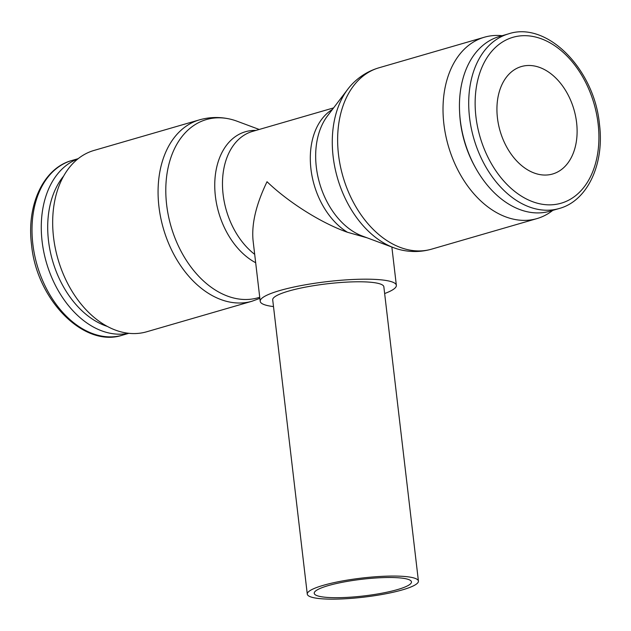 <?xml version="1.0" encoding="UTF-8"?>
<svg xmlns="http://www.w3.org/2000/svg" width="631" height="631" viewBox="0 0 631 631"><rect width="100%" height="100%" fill="white"/><g stroke="black" fill="none" stroke-linecap="round" stroke-linejoin="round"><path stroke-width="0.95" d="M146.629 331.796A94.421 64.898 -106.2 0 1 131.177 333.499A94.421 64.898 -106.2 0 1 55.315 248.291A94.421 64.898 -106.2 0 1 94.027 150.43L199.42 119.866A94.421 64.898 -106.2 0 0 158.949 206.716A94.421 64.898 -106.2 0 0 236.57 302.935A94.421 64.898 -106.2 0 0 252.021 301.232L146.629 331.796M259.727 297.24A92.765 63.763 -106.2 0 1 242.927 299.425A92.765 63.763 -106.2 0 1 166.655 204.886A92.765 63.763 -106.2 0 1 221.599 117.879A92.765 63.763 -106.2 0 1 229.092 118.888A92.765 63.763 -106.2 0 1 237.075 121.215L259.231 129.465M431.58 249.158C421.831 251.927 411.94 252.25 401.908 250.136A92.765 63.763 -106.2 0 1 393.925 247.802A92.765 63.763 -106.2 0 1 333.136 156.606A92.765 63.763 -106.2 0 1 347.894 89.081A92.765 63.763 -106.2 0 1 353.392 82.842C360.735 75.681 369.269 70.664 378.979 67.785A94.421 64.898 -106.2 0 0 338.508 154.642A94.421 64.898 -106.2 0 0 416.137 250.862A94.421 64.898 -106.2 0 0 431.58 249.158L536.973 218.594A94.421 64.898 -106.2 0 1 521.529 220.298A94.421 64.898 -106.2 0 1 445.66 135.081A94.421 64.898 -106.2 0 1 484.371 37.221A94.421 64.898 -106.2 0 1 499.823 35.517A94.421 64.898 -106.2 0 1 502.15 35.707M552.803 210.36A94.421 64.898 -106.2 0 1 536.973 218.594M128.511 333.278A90.927 62.493 -106.2 0 1 116.869 334.115A90.927 62.493 -106.2 0 1 44.32 254.419A90.927 62.493 -106.2 0 1 77.928 158.87M508.523 33.861L499.255 36.551A90.927 62.493 73.8 0 0 459.597 112.089A90.927 62.493 73.8 0 0 475.987 168.603A90.927 62.493 73.8 0 0 535.033 212.844A90.927 62.493 73.8 0 0 549.909 211.204L559.176 208.514A90.927 62.493 73.8 0 1 544.301 210.155A90.927 62.493 73.8 0 1 469.551 117.5A90.927 62.493 73.8 0 1 508.523 33.861C546.951 20.902 594.331 69.118 599.45 124.157C604.64 164.005 587.485 200.942 559.176 208.514M401.884 576.284A55.954 9.591 173.3 0 0 340.89 581.238A55.954 9.591 173.3 0 0 307.281 594.126A55.954 9.591 173.3 0 0 323.821 598.922A55.954 9.591 173.3 0 0 384.815 593.968A55.954 9.591 173.3 0 0 418.424 581.072A55.954 9.591 173.3 0 0 401.884 576.284M418.424 581.072L383.853 286.797A55.954 9.591 173.3 0 0 367.321 282.002A55.954 9.591 173.3 0 0 306.319 286.963A55.954 9.591 173.3 0 0 272.71 299.851L307.281 594.126M384.642 293.533A68.542 11.744 173.3 0 0 396.355 285.33A68.542 11.744 173.3 0 0 376.1 279.454A68.542 11.744 173.3 0 0 301.381 285.527A68.542 11.744 173.3 0 0 260.209 301.318L253.07 240.561C251.446 223.966 256.099 204.357 267.031 181.728C288.619 202.504 321.581 223.216 347.468 232.271L367.116 237.824M393.925 247.802L362.312 236.041A70.199 48.248 -106.2 0 1 316.312 167.034A70.199 48.248 -106.2 0 1 327.481 115.93L347.894 89.081M255.673 262.725A70.199 48.248 -106.2 0 1 215.4 196.296A70.199 48.248 -106.2 0 1 255.949 130.412M260.209 301.318A68.542 11.744 173.3 0 0 273.507 306.587M328.696 597.51A48.958 8.392 -6.7 0 1 314.23 593.314A48.958 8.392 -6.7 0 1 343.635 582.034A48.958 8.392 -6.7 0 1 397.009 577.696A48.958 8.392 -6.7 0 1 411.475 581.892A48.958 8.392 -6.7 0 1 382.07 593.172A48.958 8.392 -6.7 0 1 328.696 597.51M497.449 117.997A55.954 38.459 -106.2 0 1 521.435 66.531A55.954 38.459 -106.2 0 1 576.592 122.532A55.954 38.459 -106.2 0 1 552.606 174.006A55.954 38.459 -106.2 0 1 497.449 117.997M459.597 112.089L459.676 113.596A86.376 59.369 73.8 0 0 475.246 167.286L475.987 168.603M107.238 326.385A86.376 59.369 -106.2 0 1 52.57 260.761A86.376 59.369 -106.2 0 1 63.652 176.073M128.85 333.31L122.477 335.164A90.927 62.493 -106.2 0 1 107.601 336.804A90.927 62.493 -106.2 0 1 32.851 244.15A90.927 62.493 -106.2 0 1 71.824 160.511L78.197 158.657M598.109 123.771A86.376 59.369 73.8 0 0 527.09 35.746A86.376 59.369 73.8 0 0 475.94 116.767A86.376 59.369 73.8 0 0 546.951 204.783A86.376 59.369 73.8 0 0 598.109 123.771M347.468 232.271A68.542 47.112 -106.2 0 1 310.941 168.998A68.542 47.112 -106.2 0 1 332.434 109.415M254.687 254.34A68.542 47.112 -106.2 0 1 223.114 194.466A68.542 47.112 -106.2 0 1 252.495 131.414L333.586 107.901M229.092 118.888C219.06 116.774 209.169 117.098 199.42 119.866M122.477 335.164C84.057 348.123 36.677 299.914 31.55 244.86C26.36 205.012 43.515 168.075 71.824 160.511M396.355 285.33L391.859 247.036M484.371 37.221L378.979 67.785M252.021 301.232L259.862 298.345"/></g></svg>
